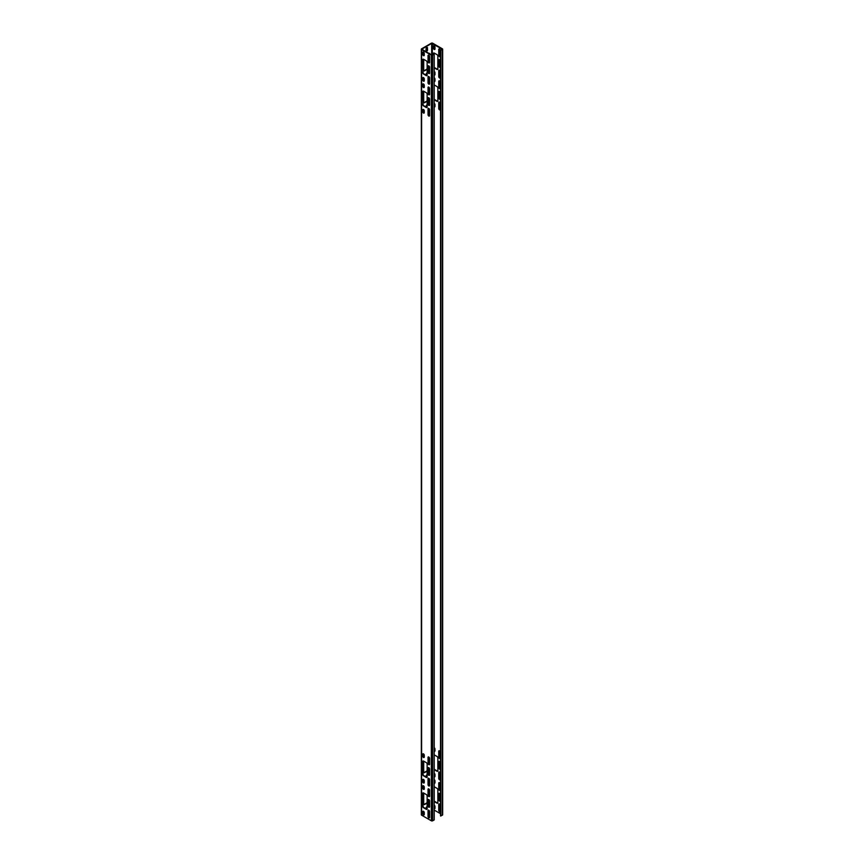 <?xml version="1.0" encoding="UTF-8"?>
<svg xmlns="http://www.w3.org/2000/svg" width="864" height="864" viewBox="0 0 864 864"><rect width="100%" height="100%" fill="white"/><g stroke="black" fill="none" stroke-linecap="round" stroke-linejoin="round"><path stroke-width="1.3" d="M440.51 50.285L440.51 815.886L442.39 815.184A0.94 0.54 0 0 0 442.66 814.806L442.66 49.194A0.94 0.54 0 0 0 442.39 48.816L432.659 43.2A0.94 0.54 0 0 0 431.341 43.2L421.61 48.816A0.94 0.54 0 0 0 421.61 49.583L431.341 55.199A0.94 0.54 0 0 0 432.659 55.199L433.879 54.108L431.665 55.004L421.805 49.194L431.665 43.394L442.055 49.01L440.51 50.285L442.39 49.583A0.94 0.54 0 0 0 442.66 49.194M421.34 49.194L421.34 814.806A0.94 0.54 0 0 0 421.61 815.184L431.341 820.8A0.94 0.54 0 0 0 432.659 820.8L434.214 819.904L434.214 54.302M423.176 813.899L424.267 813.272M428.35 810.907L429.127 810.464M434.214 810.086L440.51 813.715M440.845 816.08L440.845 50.468M434.214 67.824A1.253 0.724 60 0 0 434.322 67.889L436.968 69.422A1.253 0.724 60 0 0 437.854 68.915L437.854 56.149A1.253 0.724 60 0 0 436.968 54.616L434.322 53.093A1.253 0.724 60 0 0 433.436 53.6L433.436 54.367M440.284 50.371A1.091 0.626 -120 0 0 438.739 49.475L438.739 55.339A1.091 0.626 -120 0 0 440.284 56.236L440.284 50.371M440.284 60.998A1.091 0.626 -120 0 0 438.739 60.102L438.739 65.977A1.091 0.626 -120 0 0 440.284 66.874L440.284 60.998M440.284 71.636A1.091 0.626 -120 0 0 438.739 70.74L438.739 76.615A1.091 0.626 -120 0 0 440.284 77.501L440.284 71.636M433.436 48.114A1.091 0.626 -120 0 0 434.981 49.01L434.981 47.218A1.091 0.626 -120 0 0 433.436 46.321L433.771 47.92A1.091 0.626 -120 0 0 434.894 49.367M434.214 71.399A1.091 0.626 60 0 1 434.981 72.738L434.981 74.531A1.091 0.626 60 0 1 434.214 74.974M434.214 84.931A1.253 0.724 60 0 1 434.322 84.985L436.968 86.519A1.253 0.724 60 0 1 437.854 88.052L437.854 100.807A1.253 0.724 60 0 1 436.968 101.326L434.322 99.792A1.253 0.724 60 0 1 434.214 99.716M440.284 82.264A1.091 0.626 -120 0 0 438.739 81.378L438.739 87.242A1.091 0.626 -120 0 0 440.284 88.139L440.284 82.264M440.284 92.902A1.091 0.626 -120 0 0 438.739 92.005L438.739 97.88A1.091 0.626 -120 0 0 440.284 98.766L440.284 92.902M440.284 103.54A1.091 0.626 -120 0 0 438.739 102.643L438.739 108.508A1.091 0.626 -120 0 0 440.284 109.404L440.284 103.54M434.214 81.356A1.091 0.626 -120 0 0 434.981 80.903L434.981 79.121A1.091 0.626 -120 0 0 434.214 77.782M434.214 103.302A1.091 0.626 60 0 1 434.981 104.641L434.981 106.423A1.091 0.626 60 0 1 434.214 106.877M434.214 786.737A1.253 0.724 60 0 1 434.322 786.791L436.968 788.324A1.253 0.724 60 0 1 437.854 789.858L437.854 802.613A1.253 0.724 60 0 1 436.968 803.131L434.322 801.598A1.253 0.724 60 0 1 434.214 801.522M440.284 811.21A1.091 0.626 60 0 1 438.739 810.313L438.739 804.449A1.091 0.626 60 0 1 440.284 805.345L440.284 811.21M440.284 800.572A1.091 0.626 60 0 1 438.739 799.686L438.739 793.811A1.091 0.626 60 0 1 440.284 794.707L440.284 800.572M440.284 789.944A1.091 0.626 60 0 1 438.739 789.048L438.739 783.184A1.091 0.626 60 0 1 440.284 784.069L440.284 789.944M434.214 805.108A1.091 0.626 60 0 1 434.981 806.447L434.981 808.229A1.091 0.626 60 0 1 434.214 808.682M434.214 783.162A1.091 0.626 -120 0 0 434.981 782.708L434.981 780.926A1.091 0.626 -120 0 0 434.214 779.587M434.214 754.834A1.253 0.724 60 0 1 434.322 754.898L436.968 756.421A1.253 0.724 60 0 1 437.854 757.955L437.854 770.72A1.253 0.724 60 0 1 436.968 771.228L434.322 769.694A1.253 0.724 60 0 1 434.214 769.619M440.284 779.306A1.091 0.626 60 0 1 438.739 778.421L438.739 772.546A1.091 0.626 60 0 1 440.284 773.442L440.284 779.306M440.284 768.679A1.091 0.626 60 0 1 438.739 767.783L438.739 761.908A1.091 0.626 60 0 1 440.284 762.804L440.284 768.679M440.284 758.041A1.091 0.626 60 0 1 438.739 757.145L438.739 751.28A1.091 0.626 60 0 1 440.284 752.166L440.284 758.041M434.214 773.204A1.091 0.626 60 0 1 434.981 774.544L434.981 776.336A1.091 0.626 60 0 1 434.214 776.779M434.214 751.259A1.091 0.626 -120 0 0 434.981 750.816L434.981 749.023A1.091 0.626 -120 0 0 434.214 747.684M428.35 68.656L429.019 68.278A1.253 0.724 120 0 0 429.57 67.727M429.905 53.978A1.253 0.724 120 0 0 429.019 53.471M423.716 59.346L423.716 70.319A1.253 0.724 120 0 0 424.591 70.826L427.14 69.358M427.583 48.049A1.091 0.626 -60 0 0 426.028 48.946L426.028 50.728A1.091 0.626 -60 0 0 427.583 49.831L427.248 47.855A1.091 0.626 120 0 0 427.162 47.498M426.028 75.103L426.028 74.466A1.091 0.626 -60 0 1 427.14 73.019M428.35 100.559L429.019 100.17A1.253 0.724 120 0 0 429.57 99.63M423.716 91.238L423.716 102.211A1.253 0.724 120 0 0 424.591 102.73L427.14 101.261M426.028 106.996L426.028 106.358A1.091 0.626 -60 0 1 427.14 104.922M427.14 803.066L424.591 804.535A1.253 0.724 -60 0 1 423.716 804.017L423.716 793.044M429.57 801.436A1.253 0.724 -60 0 1 429.019 801.976L428.35 802.364M426.028 808.801L426.028 808.164A1.091 0.626 -60 0 1 427.14 806.728M427.14 771.163L424.591 772.632A1.253 0.724 -60 0 1 423.716 772.124L423.716 761.152M429.57 769.532A1.253 0.724 -60 0 1 429.019 770.083L428.35 770.461M426.028 776.909L426.028 776.272A1.091 0.626 -60 0 1 427.14 774.824M423.166 59.162A1.253 0.724 -120 0 0 423.047 59.594L423.047 72.36A1.253 0.724 -120 0 0 423.932 73.883L426.589 75.416A1.253 0.724 -120 0 0 427.021 75.535M428.436 55.112A1.091 0.626 -120 0 0 428.35 55.469L428.35 61.344A1.091 0.626 -120 0 0 429.484 62.78M428.436 65.74A1.091 0.626 -120 0 0 428.35 66.107L428.35 71.971A1.091 0.626 -120 0 0 429.484 73.418M428.436 76.378A1.091 0.626 -120 0 0 428.35 76.734L428.35 82.609A1.091 0.626 -120 0 0 429.484 84.056M423.133 51.959A1.091 0.626 -120 0 0 423.047 52.326L423.047 54.108A1.091 0.626 -120 0 0 424.181 55.555M424.181 81.076A1.091 0.626 60 0 1 423.047 79.628L423.047 77.846A1.091 0.626 60 0 1 423.133 77.479M423.166 91.055A1.253 0.724 -120 0 0 423.047 91.498L423.047 104.252A1.253 0.724 -120 0 0 423.932 105.786L426.589 107.32A1.253 0.724 -120 0 0 427.021 107.438M428.436 87.005A1.091 0.626 -120 0 0 428.35 87.372L428.35 93.236A1.091 0.626 -120 0 0 429.484 94.684M428.436 97.643A1.091 0.626 -120 0 0 428.35 97.999L428.35 103.874A1.091 0.626 -120 0 0 429.484 105.322M428.436 108.281A1.091 0.626 -120 0 0 428.35 108.637L428.35 114.512A1.091 0.626 -120 0 0 429.484 115.949M423.133 83.862A1.091 0.626 -120 0 0 423.047 84.218L423.047 86.011A1.091 0.626 -120 0 0 424.181 87.458M424.181 112.979A1.091 0.626 60 0 1 423.047 111.532L423.047 109.739A1.091 0.626 60 0 1 423.133 109.382M423.166 792.86A1.253 0.724 -120 0 0 423.047 793.303L423.047 806.058A1.253 0.724 -120 0 0 423.932 807.592L426.589 809.125A1.253 0.724 -120 0 0 427.021 809.244M429.484 817.754A1.091 0.626 60 0 1 428.35 816.318L428.35 810.443A1.091 0.626 60 0 1 428.436 810.086M429.484 807.127A1.091 0.626 60 0 1 428.35 805.68L428.35 799.805A1.091 0.626 60 0 1 428.436 799.448M429.484 796.489A1.091 0.626 60 0 1 428.35 795.042L428.35 789.178A1.091 0.626 60 0 1 428.436 788.81M424.181 814.784A1.091 0.626 60 0 1 423.047 813.337L423.047 811.544A1.091 0.626 60 0 1 423.133 811.188M423.133 785.668A1.091 0.626 -120 0 0 423.047 786.024L423.047 787.817A1.091 0.626 -120 0 0 424.181 789.264M423.166 760.968A1.253 0.724 -120 0 0 423.047 761.4L423.047 774.166A1.253 0.724 -120 0 0 423.932 775.688L426.589 777.222A1.253 0.724 -120 0 0 427.021 777.341M429.484 785.862A1.091 0.626 60 0 1 428.35 784.415L428.35 778.54A1.091 0.626 60 0 1 428.436 778.183M429.484 775.224A1.091 0.626 60 0 1 428.35 773.777L428.35 767.912A1.091 0.626 60 0 1 428.436 767.545M429.484 764.586A1.091 0.626 60 0 1 428.35 763.15L428.35 757.274A1.091 0.626 60 0 1 428.436 756.918M424.181 782.881A1.091 0.626 60 0 1 423.047 781.434L423.047 779.652A1.091 0.626 60 0 1 423.133 779.285M423.133 753.764A1.091 0.626 -120 0 0 423.047 754.132L423.047 755.914A1.091 0.626 -120 0 0 424.181 757.361M422.723 72.544A1.253 0.724 60 0 0 423.598 74.077L426.254 75.611A1.253 0.724 60 0 0 427.14 75.103L427.14 62.338A1.253 0.724 60 0 0 426.254 60.804L423.598 59.281A1.253 0.724 60 0 0 422.723 59.789L423.047 72.36M429.57 56.56A1.091 0.626 -120 0 0 428.026 55.663L428.026 61.528A1.091 0.626 -120 0 0 429.57 62.424L429.57 56.56M429.57 67.187A1.091 0.626 -120 0 0 428.026 66.29L428.026 72.166A1.091 0.626 -120 0 0 429.57 73.062L429.57 67.187M429.57 77.825A1.091 0.626 -120 0 0 428.026 76.928L428.026 82.804A1.091 0.626 -120 0 0 429.57 83.689L429.57 77.825M422.723 54.302A1.091 0.626 -120 0 0 424.267 55.199L424.267 53.406A1.091 0.626 -120 0 0 422.723 52.51L423.047 54.108M422.723 78.03A1.091 0.626 60 0 1 424.267 78.926L424.267 80.719A1.091 0.626 60 0 1 422.723 79.823L423.047 77.846M422.723 104.447A1.253 0.724 60 0 0 423.598 105.98L426.254 107.514A1.253 0.724 60 0 0 427.14 106.996L427.14 94.241A1.253 0.724 60 0 0 426.254 92.707L423.598 91.174A1.253 0.724 60 0 0 422.723 91.692L423.047 104.252M429.57 88.452A1.091 0.626 -120 0 0 428.026 87.566L428.026 93.431A1.091 0.626 -120 0 0 429.57 94.327L429.57 88.452L429.57 94.327M429.57 99.09A1.091 0.626 -120 0 0 428.026 98.194L428.026 104.069A1.091 0.626 -120 0 0 429.57 104.954L429.57 99.09M429.57 109.728A1.091 0.626 -120 0 0 428.026 108.832L428.026 114.696A1.091 0.626 -120 0 0 429.57 115.592L429.57 109.728M422.723 86.206A1.091 0.626 -120 0 0 424.267 87.091L424.267 85.309A1.091 0.626 -120 0 0 422.723 84.413L423.047 86.011M422.723 109.933A1.091 0.626 60 0 1 424.267 110.83L424.267 112.612A1.091 0.626 60 0 1 422.723 111.726L423.047 109.739M426.254 809.32L423.598 807.786A1.253 0.724 60 0 1 422.723 806.252L422.723 793.498A1.253 0.724 60 0 1 423.598 792.979L426.254 794.513A1.253 0.724 60 0 1 427.14 796.046L427.14 808.801A1.253 0.724 60 0 1 426.254 809.32L426.589 809.125M429.57 817.398A1.091 0.626 60 0 1 428.026 816.502L428.026 810.637A1.091 0.626 60 0 1 429.57 811.534L429.57 817.398M429.57 806.76A1.091 0.626 60 0 1 428.026 805.874L428.026 799.999A1.091 0.626 60 0 1 429.57 800.896L429.57 806.76M429.57 796.133A1.091 0.626 60 0 1 428.026 795.236L428.026 789.372A1.091 0.626 60 0 1 429.57 790.258L429.57 796.133L429.57 790.258M422.723 811.739A1.091 0.626 60 0 1 424.267 812.635L424.267 814.417A1.091 0.626 60 0 1 422.723 813.532L423.047 811.544M422.723 788.011A1.091 0.626 -120 0 0 424.267 788.897L424.267 787.115A1.091 0.626 -120 0 0 422.723 786.218L423.047 787.817M426.254 777.416L423.598 775.883A1.253 0.724 60 0 1 422.723 774.349L422.723 761.594A1.253 0.724 60 0 1 423.598 761.087L426.254 762.61A1.253 0.724 60 0 1 427.14 764.143L427.14 776.909A1.253 0.724 60 0 1 426.254 777.416L426.589 777.222M429.57 785.495A1.091 0.626 60 0 1 428.026 784.609L428.026 778.734A1.091 0.626 60 0 1 429.57 779.63L429.57 785.495M429.57 774.868A1.091 0.626 60 0 1 428.026 773.971L428.026 768.096A1.091 0.626 60 0 1 429.57 768.992L429.57 774.868M429.57 764.23A1.091 0.626 60 0 1 428.026 763.333L428.026 757.469A1.091 0.626 60 0 1 429.57 758.354L429.57 764.23L429.57 758.354M422.723 779.836A1.091 0.626 60 0 1 424.267 780.732L424.267 782.525A1.091 0.626 60 0 1 422.723 781.628L423.047 779.652M422.723 756.108A1.091 0.626 -120 0 0 424.267 757.004L424.267 755.212A1.091 0.626 -120 0 0 422.723 754.315L423.047 755.914M428.35 68.278L428.684 68.083A1.253 0.724 120 0 0 429.527 66.884M423.824 70.751A1.253 0.724 120 0 0 424.267 70.632L427.14 68.98M426.114 51.084A1.091 0.626 120 0 0 427.248 49.648L427.248 47.855M428.35 100.17L428.684 99.986A1.253 0.724 120 0 0 429.527 98.777M423.824 102.654A1.253 0.724 120 0 0 424.267 102.535L427.14 100.872M429.527 800.582A1.253 0.724 -60 0 1 428.684 801.792L428.35 801.976M427.14 802.678L424.267 804.341A1.253 0.724 -60 0 1 423.824 804.46M429.527 768.69A1.253 0.724 -60 0 1 428.684 769.889L428.35 770.083M427.14 770.785L424.267 772.438A1.253 0.724 -60 0 1 423.824 772.556M434.214 67.306A1.253 0.724 -120 0 0 434.657 67.694L437.303 69.228A1.253 0.724 -120 0 0 437.746 69.347M433.879 52.974A1.253 0.724 -120 0 0 433.771 53.406L433.771 54.173M439.16 48.924A1.091 0.626 -120 0 0 439.074 49.28L439.074 55.156A1.091 0.626 -120 0 0 440.197 56.592M439.16 59.551A1.091 0.626 -120 0 0 439.074 59.918L439.074 65.783A1.091 0.626 -120 0 0 440.197 67.23M439.16 70.189A1.091 0.626 -120 0 0 439.074 70.546L439.074 76.421A1.091 0.626 -120 0 0 440.197 77.868M433.858 45.77A1.091 0.626 -120 0 0 433.771 46.138L433.771 47.92M434.894 74.887A1.091 0.626 60 0 1 434.214 74.498M434.214 99.209A1.253 0.724 -120 0 0 434.657 99.598L437.303 101.131A1.253 0.724 -120 0 0 437.746 101.25M439.16 80.816A1.091 0.626 -120 0 0 439.074 81.184L439.074 87.048A1.091 0.626 -120 0 0 440.197 88.495M439.16 91.454A1.091 0.626 -120 0 0 439.074 91.811L439.074 97.686A1.091 0.626 -120 0 0 440.197 99.133M439.16 102.092A1.091 0.626 -120 0 0 439.074 102.449L439.074 108.324A1.091 0.626 -120 0 0 440.197 109.76M434.214 80.881A1.091 0.626 -120 0 0 434.894 81.27M434.894 106.79A1.091 0.626 60 0 1 434.214 106.402M434.214 801.014A1.253 0.724 -120 0 0 434.657 801.403L437.303 802.937A1.253 0.724 -120 0 0 437.746 803.056M440.197 811.566A1.091 0.626 60 0 1 439.074 810.13L439.074 804.254A1.091 0.626 60 0 1 439.16 803.898M440.197 800.939A1.091 0.626 60 0 1 439.074 799.492L439.074 793.616A1.091 0.626 60 0 1 439.16 793.26M440.197 790.301A1.091 0.626 60 0 1 439.074 788.854L439.074 782.989A1.091 0.626 60 0 1 439.16 782.622M434.894 808.596A1.091 0.626 60 0 1 434.214 808.207M434.214 782.687A1.091 0.626 -120 0 0 434.894 783.076M434.214 769.111A1.253 0.724 -120 0 0 434.657 769.5L437.303 771.034A1.253 0.724 -120 0 0 437.746 771.152M440.197 779.674A1.091 0.626 60 0 1 439.074 778.226L439.074 772.351A1.091 0.626 60 0 1 439.16 771.995M440.197 769.036A1.091 0.626 60 0 1 439.074 767.588L439.074 761.724A1.091 0.626 60 0 1 439.16 761.357M440.197 758.398A1.091 0.626 60 0 1 439.074 756.961L439.074 751.086A1.091 0.626 60 0 1 439.16 750.73M434.894 776.693A1.091 0.626 60 0 1 434.214 776.304M434.214 750.784A1.091 0.626 -120 0 0 434.894 751.172M442.39 815.184L442.39 49.583M432.335 55.004L432.335 43.394M431.665 55.004L431.665 43.394M432.659 820.8L432.659 55.199M431.341 820.8L431.341 55.199M421.61 815.184L421.61 49.583"/></g></svg>

